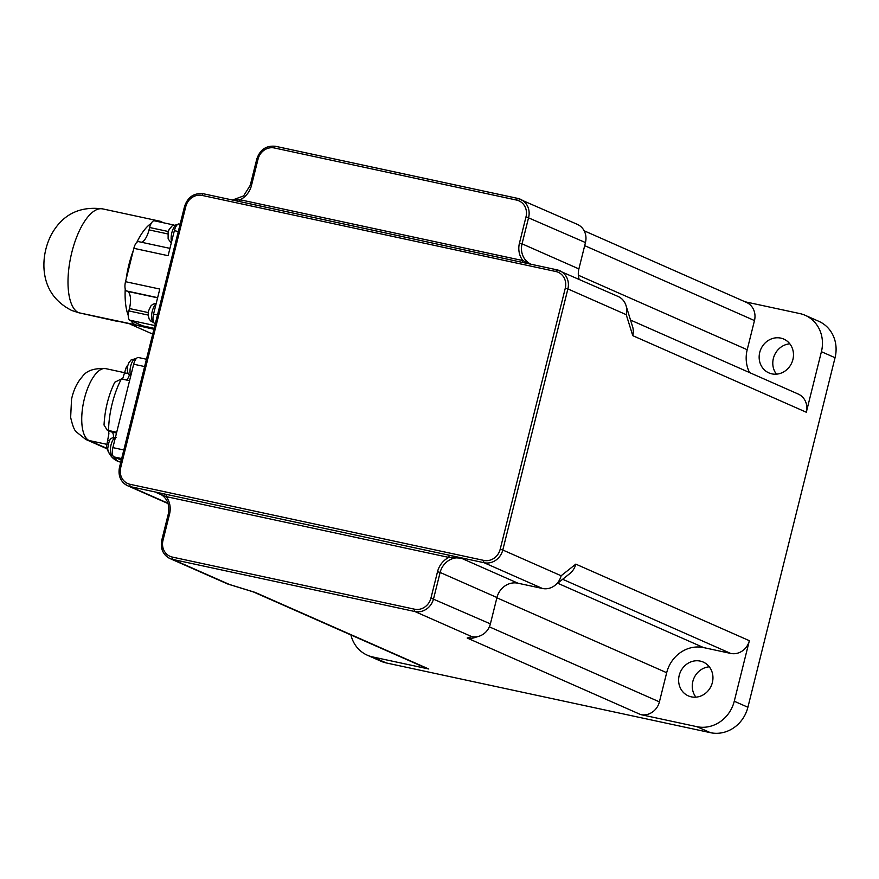 <?xml version="1.0" encoding="UTF-8"?>
<svg xmlns="http://www.w3.org/2000/svg" width="879" height="879" viewBox="0 0 879 879"><rect width="100%" height="100%" fill="white"/><g stroke="black" fill="none" stroke-linecap="round" stroke-linejoin="round"><path stroke-width="1.32" d="M239.055 201.445A2.055 0.813 102.1 0 0 240.154 199.764L232.88 200.115M521.763 262.261A2.055 0.813 102.1 0 0 522.862 260.58L240.154 199.764A20.525 18.778 -66.2 0 0 251.482 185.458L250.405 185.403M530.103 264.052L522.862 260.58A20.525 18.778 -66.2 0 1 519.456 243.109L522.049 243.835L528.62 217.487A16.415 15.02 -66.2 0 0 520.511 199.291A16.415 15.02 -66.2 0 0 517.852 198.423A2.055 0.813 -77.9 0 0 517.786 198.401A2.055 0.813 -77.9 0 0 516.599 200.082A14.372 13.141 113.8 0 1 526.027 216.75L585.458 242.56L578.887 268.919A18.47 16.899 -66.2 0 0 579.151 279.28M162.055 495.086L156.341 492.57L165.878 494.284L448.587 555.088A2.055 0.813 -77.9 0 1 448.85 557.418L461.156 558.143L448.587 555.088L484.087 562.725A2.055 0.813 -77.9 0 1 483.824 560.406L130.125 484.318A2.055 0.813 102.1 0 0 130.389 486.647L165.878 494.284A2.055 0.813 -77.9 0 1 166.142 496.602L448.85 557.418A20.525 18.778 -66.2 0 0 437.522 571.713L440.126 572.449A18.47 16.899 113.8 0 1 461.156 558.143L517.995 583.216A18.47 16.899 -66.2 0 0 496.954 597.522L490.383 623.881A16.415 15.02 113.8 0 1 478.879 636.286A16.415 15.02 113.8 0 1 471.693 636.594L414.855 611.52A16.415 15.02 -66.2 0 0 433.556 598.797L440.126 572.449L496.954 597.522M437.522 571.713L430.952 598.072A14.372 13.141 113.8 0 1 414.591 609.202L172.416 557.099A14.372 13.141 113.8 0 1 162.978 540.42L161.747 540.266L168.318 513.907C170.01 504.392 167.021 497.613 159.341 493.548A18.47 16.899 113.8 0 0 156.341 492.57L166.142 496.602A20.525 18.778 -66.2 0 1 169.548 514.072L168.471 514.006M251.482 185.458L258.052 159.11A14.372 13.141 113.8 0 1 274.413 147.98A2.055 0.813 -77.9 0 1 275.61 146.31L517.786 198.401L577.349 224.365A16.415 15.02 113.8 0 1 585.458 242.56M130.125 484.318A14.372 13.141 113.8 0 1 120.698 467.65L185.788 206.554A14.372 13.141 113.8 0 1 202.148 195.435A2.055 0.813 -77.9 0 1 203.346 193.754L557.044 269.842L618.124 296.476A16.415 15.02 113.8 0 1 626.035 305.573A16.415 15.02 113.8 0 1 626.233 314.671L567.878 288.927A16.415 15.02 -66.2 0 0 559.769 270.732A16.415 15.02 -66.2 0 0 557.099 269.864A2.055 0.813 -77.9 0 0 557.044 269.842A2.055 0.813 -77.9 0 0 555.847 271.512A14.372 13.141 113.8 0 1 565.285 288.191L567.878 288.927L502.788 550.012L500.184 549.276A14.372 13.141 113.8 0 1 483.824 560.406M632.309 325.768A16.415 15.02 113.8 0 1 632.528 326.417A16.415 15.02 113.8 0 1 632.77 335.668L626.233 314.671M749.358 640.692A16.415 15.02 113.8 0 1 730.658 653.416L703.607 647.592A32.435 29.677 -66.2 0 0 666.678 672.71L659.404 701.871A16.415 15.02 113.8 0 1 640.703 714.594L696.86 726.669A32.842 30.051 -66.2 0 0 734.262 701.233L749.358 640.692L575.811 564.131A16.415 15.02 113.8 0 1 569.559 573.8A16.415 15.02 113.8 0 1 569.152 574.108M575.811 564.131L561.132 575.756A16.415 15.02 113.8 0 1 555.121 585.249A16.415 15.02 113.8 0 1 542.442 588.48L517.995 583.216M475.462 637.33A16.415 15.02 113.8 0 1 474.77 637.583A16.415 15.02 113.8 0 1 467.167 638.022L471.693 636.594M350.93 634.968A32.842 30.051 -66.2 0 0 367.301 655.196A32.842 30.051 -66.2 0 0 372.641 656.932L428.798 669.007L255.251 592.435A16.415 15.02 113.8 0 1 254.13 592.149A16.415 15.02 113.8 0 1 253.833 592.05M255.251 592.435L229.507 584.502A16.415 15.02 113.8 0 1 228.375 584.205A16.415 15.02 113.8 0 1 226.848 583.634L170.01 558.561A16.415 15.02 -66.2 0 0 172.68 559.418L414.855 611.52A2.055 0.813 102.1 0 1 414.591 609.202M428.798 669.007A16.415 15.02 113.8 0 1 426.128 668.139L253.295 591.886M584.161 230.792L746.37 302.365A16.415 15.02 113.8 0 1 754.479 320.56L747.205 349.721A32.435 29.677 -66.2 0 0 749.578 372.586M630.507 320.055L798.209 394.045A16.415 15.02 113.8 0 1 806.318 412.24L821.415 351.699A32.842 30.051 -66.2 0 0 805.197 315.308A32.842 30.051 -66.2 0 0 799.857 313.583L745.084 301.794M691.323 696.849A18.47 16.899 113.8 0 1 688.323 695.882A18.47 16.899 113.8 0 1 680.324 672.149A18.47 16.899 113.8 0 1 703.244 662.074A18.47 16.899 113.8 0 1 711.88 684.192A18.47 16.899 113.8 0 1 691.323 696.849M771.861 373.861A18.47 16.899 113.8 0 1 768.861 372.883A18.47 16.899 113.8 0 1 760.851 349.161A18.47 16.899 113.8 0 1 783.771 339.085A18.47 16.899 113.8 0 1 792.408 361.203A18.47 16.899 113.8 0 1 771.861 373.861M367.301 655.196L380.948 661.217A32.842 30.051 -66.2 0 0 386.277 662.942L710.507 732.69A32.842 30.051 -66.2 0 0 747.897 707.254L835.05 357.72A32.842 30.051 -66.2 0 0 818.832 321.329L805.197 315.308M789.825 343.821A18.47 16.899 -66.2 0 0 774.487 355.182A18.47 16.899 -66.2 0 0 776.443 374.157M709.298 666.82A18.47 16.899 -66.2 0 0 693.96 678.17A18.47 16.899 -66.2 0 0 695.915 697.157M122.555 379.179L126.268 367.268L127.818 365.378M108.436 429.853L108.897 433.688L106.502 446.532L107.667 448.773M116.698 432.325L107.249 430.161L104.03 425.029C104.843 409.625 108.414 395.374 114.753 382.255L121.423 378.937L129.565 380.695M138.684 357.599A8.208 3.252 102.1 0 0 138.432 357.522A8.208 3.252 102.1 0 0 133.674 364.214L112.875 447.62A8.208 3.252 102.1 0 0 113.929 456.904L121.291 460.156M154.045 328.768L78.649 312.715A53.366 21.162 -77.9 0 1 71.309 254.503A53.366 21.162 -77.9 0 1 102.744 208.905C79.176 205.862 61.838 214.806 50.751 235.726C45.796 246.065 43.521 256.734 43.95 267.754C44.939 287.213 54.146 301.431 71.584 310.419L78.627 312.704M153.935 329.207L113.127 320.154M156.143 221.2A53.366 21.162 -77.9 0 1 159.857 221.189A53.366 21.162 -77.9 0 1 161.505 221.728L162.813 222.629M144.057 326.164A8.208 3.252 -77.9 0 1 142.717 326.505L78.649 312.715L117.687 321.45M143.134 325.933A8.208 3.252 -77.9 0 1 142.87 325.9A8.208 3.252 -77.9 0 1 142.618 325.823L129.883 320.209L154.847 325.571M155.319 323.681L154.605 323.362A8.208 3.252 102.1 0 1 153.55 314.078L159.791 289.048L125.521 281.687A8.208 3.252 102.1 0 0 125.236 288.927A53.366 21.162 102.1 0 0 128.246 315.506A8.208 3.252 102.1 0 0 129.883 320.209M154.649 220.904A8.208 3.252 102.1 0 0 154.396 220.816A8.208 3.252 102.1 0 0 151.221 223.365A53.366 21.162 102.1 0 0 136.86 242.285A8.208 3.252 102.1 0 0 133.85 248.317L125.521 281.687M167.823 233.935L149.034 229.891L149.628 227.507A8.208 3.252 -77.9 0 1 151.221 223.365M128.246 315.506A8.208 3.252 -77.9 0 1 128.839 310.924L129.433 308.54A15.185 6.021 -77.9 0 0 127.488 291.367L126.576 290.96A8.208 3.252 -77.9 0 1 125.236 288.927M133.85 248.317L168.109 255.69L174.35 230.672A8.208 3.252 102.1 0 1 179.107 223.98A8.208 3.252 102.1 0 1 179.36 224.057M136.86 242.285A8.208 3.252 -77.9 0 1 138.607 241.637A8.208 3.252 -77.9 0 1 138.86 241.714M149.034 229.891A15.185 6.021 -77.9 0 1 141.42 242.241M135.762 324.999A53.366 21.162 -77.9 0 1 130.839 320.626M126.147 279.181A53.366 21.162 -77.9 0 1 133.223 250.823M556.978 269.842L203.401 193.776A2.055 0.813 -77.9 0 0 203.346 193.754C194.072 192.765 187.809 196.973 184.557 206.4L184.711 206.499M258.052 159.11L256.976 159.044M232.495 200.027L243.593 195.929L250.251 185.293L256.822 158.945C260.074 149.529 266.337 145.31 275.61 146.31A2.055 0.813 -77.9 0 1 275.665 146.332L517.72 198.401M274.413 147.98L516.599 200.082M526.027 216.75L519.456 243.109M531.081 264.26A18.47 16.899 113.8 0 1 522.049 243.835L578.887 268.919M542.442 588.48L484.087 562.725A16.415 15.02 -66.2 0 0 502.788 550.012L561.132 575.756M167.966 503.227L130.389 486.647A16.415 15.02 -66.2 0 1 127.719 485.779A16.415 15.02 -66.2 0 1 119.61 467.584L119.456 467.485C117.929 475.891 120.676 481.989 127.719 485.779L168.087 503.59M120.698 467.65L119.456 467.485L184.557 206.4L185.788 206.554M202.148 195.435L555.847 271.512M565.285 288.191L500.184 549.276M430.952 598.072L490.383 623.881M172.416 557.099A2.055 0.813 102.1 0 0 172.68 559.418L229.507 584.502M161.747 540.266L161.901 540.365A16.415 15.02 -66.2 0 0 170.01 558.561C162.967 554.77 160.209 548.672 161.747 540.266M162.978 540.42L169.548 514.072M584.689 245.648L754.479 320.56M578.36 275.226L747.205 349.721M632.77 335.668L806.318 412.24M562.604 579.261L730.658 653.416M557.66 583.206L703.607 647.592M659.404 701.871L489.361 626.848M467.167 638.022L640.703 714.594M496.888 597.797L666.678 672.71M372.641 656.932L386.277 662.942M696.86 726.669L710.507 732.69M734.262 701.233L747.897 707.254M821.415 351.699L835.05 357.72M120.786 462.156L120.379 462.068A51.312 20.349 -77.9 0 1 113.688 456.761M126.477 380.025A8.208 3.252 102.1 0 0 129.323 375.201M124.807 373.135A8.208 0.615 14 0 1 128.081 373.454M107.249 430.161L110.512 431.6A8.208 7.515 -66.2 0 0 111.853 432.028L108.546 430.578A51.312 20.349 -77.9 0 1 121.423 378.937M107.963 440.665A8.208 0.615 14 0 1 109.622 440.698M113.479 437.467A8.208 3.252 102.1 0 0 111.853 432.028L116.511 433.039M85.768 439.434A20.525 18.778 -66.2 0 0 89.098 440.511A36.951 14.646 -77.9 0 1 84.021 400.209A36.951 14.646 -77.9 0 1 105.777 368.642C94.273 367.971 86.472 370.63 82.373 376.619C77.143 382.431 73.528 389.99 71.54 399.275L70.65 417.382C72.507 425.557 74.385 430.38 76.286 431.864L85.768 439.434L107.018 448.806M106.842 448.345L89.098 440.511L107.04 444.367M130.828 375.619A9.24 3.659 -77.9 0 1 130.982 365.049A9.24 3.659 -77.9 0 1 136.014 358.665L131.213 359.808L128.839 362.752L127.708 365.785L127.279 370.246L128.015 373.311L130.685 376.201M112.765 455.421L112.523 455.377A9.24 3.659 -77.9 0 1 110.666 446.752A9.24 3.659 -77.9 0 1 115.424 437.423M144.628 366.565L133.674 364.214M123.829 449.982L112.875 447.62M121.687 458.574L113.929 456.904M152.693 328.977L120.61 321.747M152.726 334.064A45.159 41.313 113.8 0 1 151.232 333.449L152.726 334.064M142.87 325.9L154.155 328.328L142.618 325.823M155.352 323.527L154.605 323.362M149.628 227.507L168.339 231.529M148.112 315.067L128.839 310.924M148.21 312.572L129.433 308.54M126.576 290.96L157.649 297.651M157.495 314.924L153.55 314.078M178.294 231.518L174.35 230.672M157.605 297.838L127.488 291.367M171.592 241.725A9.856 3.912 -77.9 0 1 172.383 230.869A9.856 3.912 -77.9 0 1 177.349 224.65L172.295 225.705L169.153 229.43L168.131 232.265L168.131 238.868L171.251 243.076M156.264 303.178L152.682 304.343L150.946 305.892L148.529 310.913L148.101 314.869L149.177 319.077L150.946 321.22L153.781 322.582A9.856 3.912 -77.9 0 1 151.693 314.264A9.856 3.912 -77.9 0 1 156.077 303.925M626.024 305.573L632.506 326.417M569.559 573.789L555.121 585.238M478.879 636.275L474.77 637.561M254.13 592.138L228.375 584.205M127.268 365.719L127.84 365.29M120.379 462.068C114.006 460.596 109.392 455.729 106.535 447.455M124.895 372.762L105.777 368.642M112.523 455.377C110.304 455.597 108.688 453.432 107.667 448.883C109.479 438.203 109.974 437.896 116.413 437.313M146.452 359.247L138.432 357.522M130.092 324.12L151.232 333.449M173.712 224.98L154.396 220.816M169.933 248.372L138.607 241.637M159.857 221.189L102.744 208.905M180.118 224.2L179.107 223.98"/></g></svg>
